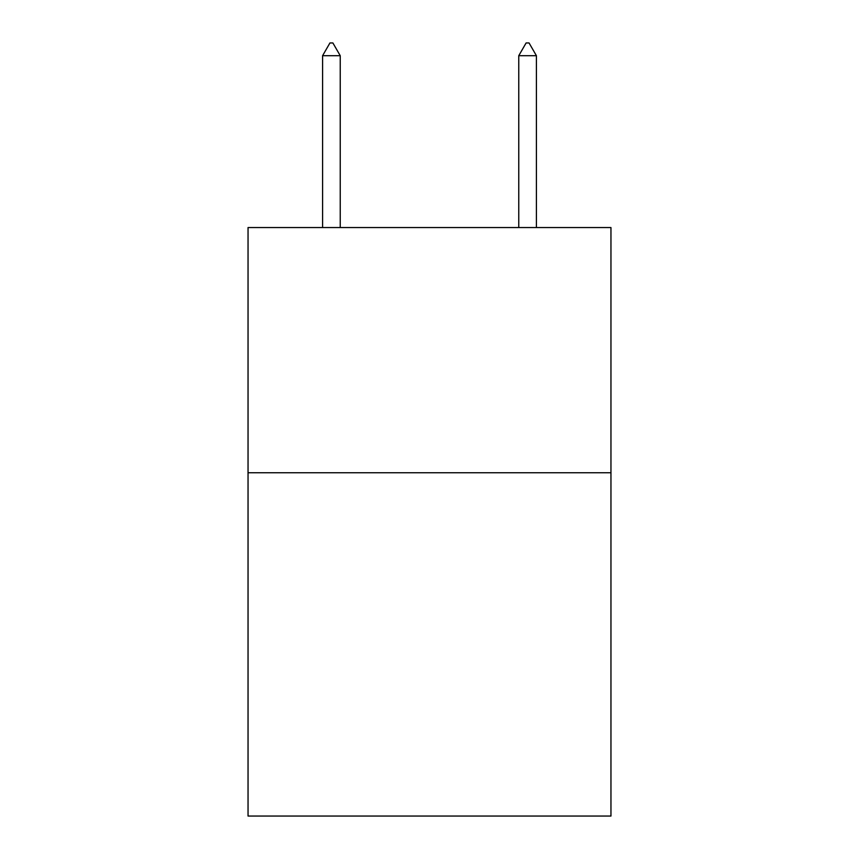 <?xml version="1.0" encoding="UTF-8"?>
<svg xmlns="http://www.w3.org/2000/svg" width="859" height="859" viewBox="0 0 859 859"><rect width="100%" height="100%" fill="white"/><g stroke="black" fill="none" stroke-linecap="round" stroke-linejoin="round"><path stroke-width="1.29" d="M610.953 472.751L610.953 816.05L248.047 816.05L248.047 227.549L610.953 227.549L610.953 472.751L248.047 472.751M340.239 55.706L332.884 42.95L329.942 42.95L322.587 55.706L340.239 55.706L340.239 227.549M322.587 55.706L322.587 227.549M526.116 42.95L529.058 42.95L536.413 55.706L518.761 55.706L526.116 42.95M536.413 227.549L536.413 55.706M518.761 227.549L518.761 55.706"/></g></svg>
